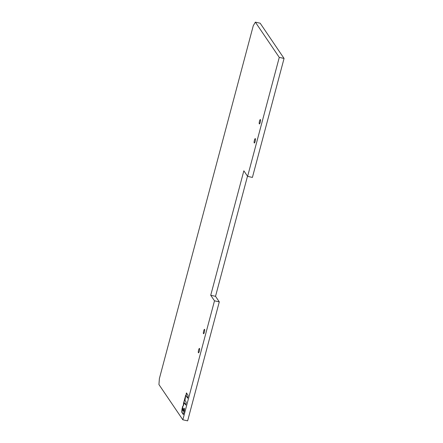 <?xml version="1.0" encoding="UTF-8"?>
<svg xmlns="http://www.w3.org/2000/svg" width="443" height="443" viewBox="0 0 443 443"><rect width="100%" height="100%" fill="white"/><g stroke="black" fill="none" stroke-linecap="round" stroke-linejoin="round"><path stroke-width="0.66" d="M219.291 301.877L187.638 420.85L182.837 419.792L158.937 384.557L159.386 378.582L253.274 25.711L255.362 22.15L279.267 57.391L284.063 58.443L252.41 177.421L247.609 176.364L243.844 170.81L210.73 295.271L215.525 296.323L219.291 301.877L214.495 300.819L182.837 419.792M247.493 176.192L215.525 296.323M255.362 22.15L260.163 23.208L284.063 58.443M279.267 57.391L247.609 176.364M210.73 295.271L214.495 300.819M199.533 348.475A2.265 0.487 -77.6 0 0 199.45 348.414A2.265 0.487 -77.6 0 0 198.542 350.297A2.265 0.487 -77.6 0 0 198.392 352.766A2.265 0.487 -77.6 0 0 198.475 352.833A2.265 0.487 -77.6 0 0 199.389 350.95A2.265 0.487 -77.6 0 0 199.533 348.475M260.434 119.588A2.265 0.487 -77.6 0 0 260.351 119.527A2.265 0.487 -77.6 0 0 259.443 121.41A2.265 0.487 -77.6 0 0 259.293 123.879A2.265 0.487 -77.6 0 0 259.382 123.946A2.265 0.487 -77.6 0 0 260.29 122.063A2.265 0.487 -77.6 0 0 260.434 119.588M186.47 393.445L186.437 392.913L187.987 395.184L187.821 397.692L187.644 398.174L186.104 395.909L186.553 393.074M186.27 393.401L186.093 395.765M185.805 405.079L186.149 402.094L184.969 400.356L185.744 395.128L183.518 403.274L183.297 405.882L184.288 402.853L185.833 405.09M183.679 411.126L183.291 410.999L183.43 408.33L182.798 410.257L182.461 409.775L182.776 406.048L181.968 409.171L181.763 412.239L183.313 414.521L184.371 410.705L184.521 408.186L183.679 411.126L184.515 408.778M204.611 329.404A2.265 0.487 -77.6 0 0 204.522 329.337A2.265 0.487 -77.6 0 0 203.614 331.226A2.265 0.487 -77.6 0 0 203.47 333.695A2.265 0.487 -77.6 0 0 203.553 333.762A2.265 0.487 -77.6 0 0 204.461 331.873A2.265 0.487 -77.6 0 0 204.611 329.404M255.362 138.665A2.265 0.487 -77.6 0 0 255.279 138.598A2.265 0.487 -77.6 0 0 254.365 140.486A2.265 0.487 -77.6 0 0 254.221 142.956A2.265 0.487 -77.6 0 0 254.304 143.023A2.265 0.487 -77.6 0 0 255.212 141.134A2.265 0.487 -77.6 0 0 255.362 138.665M187.738 398.069L186.293 395.809M185.899 404.974L184.498 402.909M183.529 405.489L183.718 403.318L185.739 395.721M183.402 414.399L181.951 412.134L182.898 406.397M183.568 411.37L183.878 411.17M182.815 410.257L183.424 408.922"/></g></svg>
